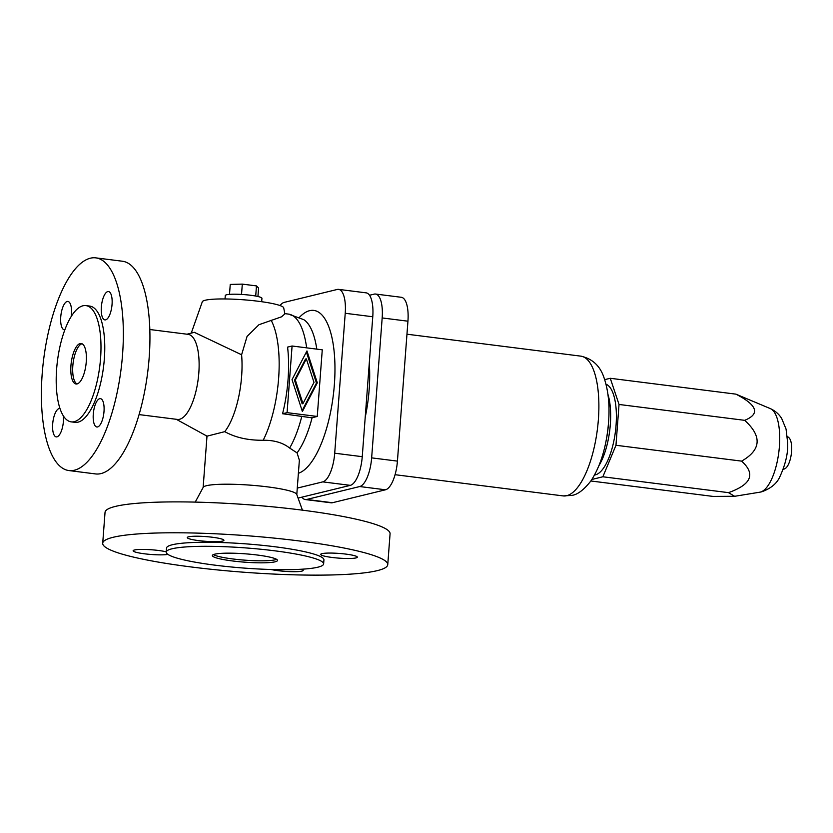 <?xml version="1.0" encoding="UTF-8"?>
<svg xmlns="http://www.w3.org/2000/svg" width="833" height="833" viewBox="0 0 833 833"><rect width="100%" height="100%" fill="white"/><g stroke="black" fill="none" stroke-linecap="round" stroke-linejoin="round"><path stroke-width="1.25" d="M68.941 470.562L95.545 473.925A107.186 39.016 -82.8 0 0 101.001 473.581A107.186 39.016 -82.8 0 0 148.513 365.114A107.186 39.016 -82.8 0 0 122.399 261.229L95.795 257.866A107.186 39.016 -82.8 0 0 90.339 258.209A107.186 39.016 -82.8 0 0 42.827 366.676A107.186 39.016 -82.8 0 0 68.941 470.562A107.186 39.016 -82.8 0 0 74.397 470.218A107.186 39.016 -82.8 0 0 121.92 361.751A107.186 39.016 -82.8 0 0 95.795 257.866M77.084 383.93A20.419 7.435 -82.8 0 0 86.132 363.271A20.419 7.435 -82.8 0 0 81.155 343.488A20.419 7.435 -82.8 0 0 80.114 343.55A20.419 7.435 -82.8 0 0 71.065 364.208A20.419 7.435 -82.8 0 0 76.042 383.992A20.419 7.435 -82.8 0 0 77.084 383.93M82.082 343.769A20.419 7.435 -82.8 0 0 81.998 343.79A20.419 7.435 -82.8 0 0 73.096 363.146A20.419 7.435 -82.8 0 0 77 383.951M74.241 421.685A58.602 21.325 -82.8 0 0 100.21 362.397A58.602 21.325 -82.8 0 0 85.934 305.607A58.602 21.325 -82.8 0 0 82.956 305.784A58.602 21.325 -82.8 0 0 56.977 365.083A58.602 21.325 -82.8 0 0 71.263 421.873A58.602 21.325 -82.8 0 0 74.241 421.685M71.263 421.873L75.032 422.352A58.602 21.325 -82.8 0 0 78.01 422.164A58.602 21.325 -82.8 0 0 103.99 362.876A58.602 21.325 -82.8 0 0 89.714 306.075L85.934 305.607M139.08 414.595L177.377 419.426A42.879 15.608 -82.8 0 0 179.553 419.291A42.879 15.608 -82.8 0 0 198.556 375.902A42.879 15.608 -82.8 0 0 188.112 334.345L149.825 329.514M64.87 329.795A14.296 5.206 97.2 0 1 64.308 329.806A14.296 5.206 97.2 0 1 60.83 315.946A14.296 5.206 97.2 0 1 67.161 301.484A14.296 5.206 97.2 0 1 67.889 301.442A14.296 5.206 97.2 0 1 71.232 316.478M107.759 291.592A14.296 5.206 97.2 0 1 108.488 291.55A14.296 5.206 97.2 0 1 111.966 305.399A14.296 5.206 97.2 0 1 105.635 319.862A14.296 5.206 97.2 0 1 104.906 319.903A14.296 5.206 97.2 0 1 101.428 306.055A14.296 5.206 97.2 0 1 107.759 291.592M97.586 426.944A14.296 5.206 97.2 0 1 96.857 426.985A14.296 5.206 97.2 0 1 93.369 413.137A14.296 5.206 97.2 0 1 99.71 398.674A14.296 5.206 97.2 0 1 100.439 398.632A14.296 5.206 97.2 0 1 103.917 412.481A14.296 5.206 97.2 0 1 97.586 426.944M63.391 415.927A14.296 5.206 97.2 0 1 56.988 436.836A14.296 5.206 97.2 0 1 56.259 436.888A14.296 5.206 97.2 0 1 52.771 423.029A14.296 5.206 97.2 0 1 59.112 408.566A14.296 5.206 97.2 0 1 59.841 408.524A14.296 5.206 97.2 0 1 59.997 408.555M191.257 333.117L202.315 301.754A40.838 5.237 -175.7 0 1 258.313 301.265A40.838 5.237 -175.7 0 1 283.709 307.877L284.865 313.926L281.471 316.842L258.948 324.714L247.057 336.417L241.601 354.775L194.328 332.336M176.263 419.291L207.032 436.159L224.764 431.65A57.56 20.95 -82.8 0 0 241.601 354.775M311.761 417.791L282.564 413.741A75.543 27.499 -82.8 0 0 287.572 347.111L292.081 346.007L287.073 412.647L317.258 416.458L311.761 417.791M224.764 431.65C235.333 437.554 248.14 440.428 263.186 440.261C274.057 440.105 282.887 442.698 289.655 448.05L297.069 452.902L299.37 460.233L296.798 494.51M287.073 412.647L282.564 413.741M195.224 502.112L203.231 487.305A46.96 6.018 4.3 0 1 206.563 485.681A46.96 6.018 4.3 0 1 257.824 485.795A46.96 6.018 4.3 0 1 296.725 494.333L302.431 510.171M377.297 570.636A142.922 18.316 4.3 0 1 217.257 569.907A142.922 18.316 4.3 0 1 102.709 543.241A142.922 18.316 4.3 0 1 113.163 537.285A142.922 18.316 4.3 0 1 273.203 538.014A142.922 18.316 4.3 0 1 387.751 564.67A142.922 18.316 4.3 0 1 377.297 570.636M102.709 543.241L105.041 512.347A142.922 18.316 4.3 0 1 115.485 506.391A142.922 18.316 4.3 0 1 275.525 507.12A142.922 18.316 4.3 0 1 390.073 533.786L387.751 564.67M317.852 567.2A78.916 10.111 4.3 0 1 229.481 566.804A78.916 10.111 4.3 0 1 166.236 552.081A78.916 10.111 4.3 0 1 172.004 548.791A78.916 10.111 4.3 0 1 260.375 549.197A78.916 10.111 4.3 0 1 323.62 563.91A78.916 10.111 4.3 0 1 317.852 567.2M166.236 552.081L166.538 548.041A78.916 10.111 4.3 0 1 172.316 544.751A78.916 10.111 4.3 0 1 260.677 545.157A78.916 10.111 4.3 0 1 323.922 559.88L323.62 563.91M276.618 559.36A32.664 4.186 4.3 0 1 275.265 559.786A32.664 4.186 4.3 0 1 242.622 559.984A32.664 4.186 4.3 0 1 213.394 554.611M214.737 554.184A32.664 4.186 4.3 0 1 251.327 554.351A32.664 4.186 4.3 0 1 277.504 560.442A32.664 4.186 4.3 0 1 275.119 561.806A32.664 4.186 4.3 0 1 238.54 561.64A32.664 4.186 4.3 0 1 212.353 555.549A32.664 4.186 4.3 0 1 214.737 554.184M355.983 557.923A18.378 2.353 4.3 0 1 335.407 557.829A18.378 2.353 4.3 0 1 320.674 554.403A18.378 2.353 4.3 0 1 322.017 553.643A18.378 2.353 4.3 0 1 342.602 553.737A18.378 2.353 4.3 0 1 357.326 557.162A18.378 2.353 4.3 0 1 355.983 557.923M301.546 569.231A18.378 2.353 4.3 0 1 303.191 570.355A18.378 2.353 4.3 0 1 301.848 571.126A18.378 2.353 4.3 0 1 271.006 569.501M167.922 554.393A18.378 2.353 4.3 0 1 147.243 554.122A18.378 2.353 4.3 0 1 133.134 550.759A18.378 2.353 4.3 0 1 134.488 549.988A18.378 2.353 4.3 0 1 149.222 549.624A18.378 2.353 4.3 0 1 166.256 551.831M222.567 541.086A18.378 2.353 4.3 0 1 201.992 540.992A18.378 2.353 4.3 0 1 187.269 537.566A18.378 2.353 4.3 0 1 188.612 536.796A18.378 2.353 4.3 0 1 209.187 536.889A18.378 2.353 4.3 0 1 223.921 540.315A18.378 2.353 4.3 0 1 222.567 541.086M297.277 488.096L322.777 481.88A26.541 9.663 -82.8 0 0 334.71 453.204L345.226 313.281A26.541 9.663 -82.8 0 0 338.604 289.374A26.541 9.663 -82.8 0 0 337.25 289.457L284.199 302.389A26.541 9.663 -82.8 0 0 280.044 305.555M338.604 289.374L366.145 292.852A26.541 9.663 97.2 0 1 372.767 316.759L362.251 456.682A26.541 9.663 97.2 0 1 350.329 485.358L298.079 498.092M302.983 403.599L313.999 382.409L306.346 358.867L295.33 380.056L302.983 403.599L302.14 403.807L294.486 380.264L305.503 359.075L306.346 358.867M317.258 416.458L322.267 349.818L292.081 346.007M295.33 380.056L294.486 380.264M302.389 411.523L292.029 379.64L306.95 350.943L317.311 382.826L302.389 411.523M302.108 410.648L316.467 383.034L306.388 352.026M317.311 382.826L316.467 383.034M369.279 363.219A76.563 27.874 97.2 0 1 365.208 417.302M301.952 497.145A26.541 9.663 -82.8 0 0 305.326 499.55A26.541 9.663 -82.8 0 0 306.679 499.467L359.721 486.545A26.541 9.663 -82.8 0 0 371.643 457.869L382.17 317.946A26.541 9.663 -82.8 0 0 375.537 294.039A26.541 9.663 -82.8 0 0 374.194 294.122L369.519 295.257M375.537 294.039L401.308 297.287A26.541 9.663 97.2 0 1 407.941 321.194L397.424 461.118A26.541 9.663 97.2 0 1 385.492 489.794L332.45 502.726A26.541 9.663 97.2 0 1 331.097 502.809L305.326 499.55M608.642 420.884A46.96 17.097 97.2 0 1 606.216 440.126M607.965 394.457A45.94 16.722 97.2 0 1 598.989 465.553M606.018 384.2A45.94 16.722 97.2 0 1 615.566 430.369A45.94 16.722 97.2 0 1 595.418 474.852A45.94 16.722 97.2 0 1 594.554 474.997M591.899 479.454L602.863 476.778L615.972 445.27L619.034 404.463L610.266 378.286L604.685 379.64M770.442 408.659C775.284 410.908 779.032 414.188 781.698 418.51L786.05 429.057L787.622 442.396C788.278 452.465 785.717 463.866 779.927 476.601C776.981 483.411 770.91 488.482 761.716 491.803L759.904 492.178A42.337 15.411 97.2 0 0 760.394 492.074A42.337 15.411 97.2 0 0 778.907 451.486A42.337 15.411 97.2 0 0 770.442 408.659L735.903 394.144C757.405 405.213 760.331 413.949 744.671 420.332C762.237 436.273 761.206 449.872 741.609 461.128L615.972 445.27M744.671 420.332L619.034 404.463M741.609 461.128C755.823 473.977 751.449 484.483 728.5 492.647L602.863 476.778M728.5 492.647L734.623 496.281L713.027 496.416L590.857 480.985M610.266 378.286L735.903 394.144M787.3 436.346L788.809 437.606A16.087 5.852 97.2 0 1 791.35 453.725A16.087 5.852 97.2 0 1 784.884 468.708L783.103 469.541M225.025 298.964L225.285 295.548A18.378 2.353 4.3 0 1 250.494 295.246A18.378 2.353 4.3 0 1 261.937 298.297L261.677 301.713M257.938 296.506L258.574 288.01L256.47 285.906L242.309 284.115L230.252 284.428L229.502 294.372M255.71 296.038L256.47 285.906M241.528 294.424L242.309 284.115M298.391 473.29A82.363 29.978 -82.8 0 0 334.366 384.607A82.363 29.978 -82.8 0 0 309.616 310.678A82.363 29.978 -82.8 0 0 299.484 317.29M306.648 347.85A75.543 27.499 -82.8 0 0 288.468 314.093L303.785 319.664A73.002 26.573 -82.8 0 1 316.79 349.131M289.655 448.05A75.543 27.499 -82.8 0 0 301.848 416.177M297.069 452.902A73.002 26.573 -82.8 0 0 312.115 417.708M263.186 440.261A75.543 27.499 -82.8 0 0 271.121 320.226M362.251 456.682L334.71 453.204M350.329 485.358L322.777 481.88M372.767 316.759L345.226 313.281M306.679 499.467L332.45 502.726M359.721 486.545L385.492 489.794M371.643 457.869L397.424 461.118M382.17 317.946L407.941 321.194M563.139 495.906L571.813 495.406C577.561 494.667 583.943 489.825 590.941 480.87C599.552 467.75 605.164 450.861 607.757 430.203C610.256 409.878 609.017 392.395 604.029 377.755C600.135 365.895 592.388 358.69 580.788 356.139A70.441 25.636 97.2 0 1 598.375 419.593A70.441 25.636 97.2 0 1 566.732 495.687A70.441 25.636 97.2 0 1 563.139 495.906L395.061 474.695M187.008 334.21L194.412 332.315M284.813 313.625L288.468 314.093M206.917 437.169L206.053 435.617M207.001 436.138L203.137 487.472M759.904 492.178L733.967 496.406M580.788 356.139L406.962 334.2"/></g></svg>
